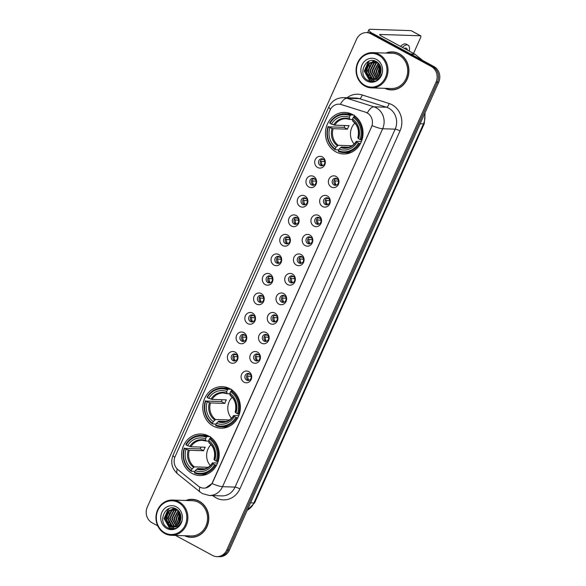 <?xml version="1.0" encoding="UTF-8"?>
<svg xmlns="http://www.w3.org/2000/svg" width="586" height="586" viewBox="0 0 586 586"><rect width="100%" height="100%" fill="white"/><g stroke="black" fill="none" stroke-linecap="round" stroke-linejoin="round"><path stroke-width="0.88" d="M229.924 388.745A20.774 18.796 -88.1 0 0 222.255 386.65A20.774 18.796 -88.1 0 0 203.349 402.443A20.774 18.796 -88.1 0 0 213.216 426.088A20.774 18.796 -88.1 0 0 220.893 428.183A20.774 18.796 -88.1 0 0 239.799 412.39A20.774 18.796 -88.1 0 0 229.924 388.745M208.741 436.094A20.774 18.796 -88.1 0 0 201.071 433.999A20.774 18.796 -88.1 0 0 182.165 449.792A20.774 18.796 -88.1 0 0 192.04 473.437A20.774 18.796 -88.1 0 0 199.709 475.532A20.774 18.796 -88.1 0 0 218.615 459.739A20.774 18.796 -88.1 0 0 208.741 436.094M352.589 114.519A20.774 18.796 -88.1 0 0 344.92 112.424A20.774 18.796 -88.1 0 0 326.014 128.217A20.774 18.796 -88.1 0 0 335.888 151.862A20.774 18.796 -88.1 0 0 343.557 153.957A20.774 18.796 -88.1 0 0 362.463 138.164A20.774 18.796 -88.1 0 0 352.589 114.519M317.641 167.501A5.882 5.318 91.9 0 1 315.239 159.641A5.882 5.318 91.9 0 1 322.366 156.938A5.882 5.318 91.9 0 1 324.776 164.798A5.882 5.318 91.9 0 1 317.641 167.501M323.091 159.106A3.531 3.194 -88.1 0 0 318.579 161.428A3.531 3.194 -88.1 0 0 321.56 165.801A3.531 3.194 -88.1 0 0 323.091 159.106M308.91 187.022A5.882 5.318 91.9 0 1 306.507 179.162A5.882 5.318 91.9 0 1 313.642 176.452A5.882 5.318 91.9 0 1 316.044 184.312A5.882 5.318 91.9 0 1 308.91 187.022M314.36 178.62A3.531 3.194 -88.1 0 0 309.848 180.949A3.531 3.194 -88.1 0 0 312.829 185.315A3.531 3.194 -88.1 0 0 314.36 178.62M300.179 206.536A5.882 5.318 91.9 0 1 297.776 198.676A5.882 5.318 91.9 0 1 304.91 195.966A5.882 5.318 91.9 0 1 307.313 203.833A5.882 5.318 91.9 0 1 300.179 206.536M305.628 198.134A3.531 3.194 -88.1 0 0 301.116 200.463A3.531 3.194 -88.1 0 0 304.097 204.836A3.531 3.194 -88.1 0 0 305.628 198.134M291.447 226.057A5.882 5.318 91.9 0 1 289.045 218.19A5.882 5.318 91.9 0 1 296.179 215.487A5.882 5.318 91.9 0 1 298.582 223.347A5.882 5.318 91.9 0 1 291.447 226.057M296.897 217.655A3.531 3.194 -88.1 0 0 292.385 219.984A3.531 3.194 -88.1 0 0 295.366 224.35A3.531 3.194 -88.1 0 0 296.897 217.655M282.723 245.571A5.882 5.318 91.9 0 1 280.313 237.711A5.882 5.318 91.9 0 1 287.448 235.001A5.882 5.318 91.9 0 1 289.85 242.868A5.882 5.318 91.9 0 1 282.723 245.571M288.173 237.169A3.531 3.194 -88.1 0 0 283.653 239.498A3.531 3.194 -88.1 0 0 286.635 243.871A3.531 3.194 -88.1 0 0 288.173 237.169M273.992 265.092A5.882 5.318 91.9 0 1 271.589 257.225A5.882 5.318 91.9 0 1 278.716 254.522A5.882 5.318 91.9 0 1 281.119 262.382A5.882 5.318 91.9 0 1 273.992 265.092M279.441 256.69A3.531 3.194 -88.1 0 0 274.929 259.012A3.531 3.194 -88.1 0 0 277.903 263.385A3.531 3.194 -88.1 0 0 279.441 256.69M265.26 284.606A5.882 5.318 91.9 0 1 262.858 276.746A5.882 5.318 91.9 0 1 269.985 274.036A5.882 5.318 91.9 0 1 272.387 281.903A5.882 5.318 91.9 0 1 265.26 284.606M270.71 276.204A3.531 3.194 -88.1 0 0 266.198 278.533A3.531 3.194 -88.1 0 0 269.172 282.906A3.531 3.194 -88.1 0 0 270.71 276.204M256.529 304.127A5.882 5.318 91.9 0 1 254.126 296.26A5.882 5.318 91.9 0 1 261.253 293.557A5.882 5.318 91.9 0 1 263.656 301.416A5.882 5.318 91.9 0 1 256.529 304.127M261.979 295.725A3.531 3.194 -88.1 0 0 257.466 298.047A3.531 3.194 -88.1 0 0 260.448 302.42A3.531 3.194 -88.1 0 0 261.979 295.725M247.797 323.64A5.882 5.318 91.9 0 1 245.395 315.781A5.882 5.318 91.9 0 1 252.522 313.07A5.882 5.318 91.9 0 1 254.932 320.93A5.882 5.318 91.9 0 1 247.797 323.64M253.247 315.239A3.531 3.194 -88.1 0 0 248.735 317.568A3.531 3.194 -88.1 0 0 251.716 321.934A3.531 3.194 -88.1 0 0 253.247 315.239M239.066 343.154A5.882 5.318 91.9 0 1 236.663 335.295A5.882 5.318 91.9 0 1 243.798 332.592A5.882 5.318 91.9 0 1 246.201 340.451A5.882 5.318 91.9 0 1 239.066 343.154M244.516 334.76A3.531 3.194 -88.1 0 0 240.004 337.082A3.531 3.194 -88.1 0 0 242.985 341.455A3.531 3.194 -88.1 0 0 244.516 334.76M230.335 362.675A5.882 5.318 91.9 0 1 227.932 354.816A5.882 5.318 91.9 0 1 235.067 352.105A5.882 5.318 91.9 0 1 237.469 359.965A5.882 5.318 91.9 0 1 230.335 362.675M235.784 354.274A3.531 3.194 -88.1 0 0 231.272 356.603A3.531 3.194 -88.1 0 0 234.254 360.969A3.531 3.194 -88.1 0 0 235.784 354.274M331.324 187.022A5.882 5.318 91.9 0 1 328.922 179.162A5.882 5.318 91.9 0 1 336.056 176.452A5.882 5.318 91.9 0 1 338.459 184.312A5.882 5.318 91.9 0 1 331.324 187.022M336.782 178.62A3.531 3.194 -88.1 0 0 332.262 180.949A3.531 3.194 -88.1 0 0 335.243 185.315A3.531 3.194 -88.1 0 0 336.782 178.62M322.6 206.536A5.882 5.318 91.9 0 1 320.19 198.676A5.882 5.318 91.9 0 1 327.325 195.973A5.882 5.318 91.9 0 1 329.728 203.833A5.882 5.318 91.9 0 1 322.6 206.536M328.05 198.141A3.531 3.194 -88.1 0 0 323.538 200.463A3.531 3.194 -88.1 0 0 326.512 204.836A3.531 3.194 -88.1 0 0 328.05 198.141M313.869 226.057A5.882 5.318 91.9 0 1 311.466 218.197A5.882 5.318 91.9 0 1 318.594 215.487A5.882 5.318 91.9 0 1 320.996 223.347A5.882 5.318 91.9 0 1 313.869 226.057M319.319 217.655A3.531 3.194 -88.1 0 0 314.807 219.984A3.531 3.194 -88.1 0 0 317.78 224.35A3.531 3.194 -88.1 0 0 319.319 217.655M305.138 245.571A5.882 5.318 91.9 0 1 302.735 237.711A5.882 5.318 91.9 0 1 309.862 235.001A5.882 5.318 91.9 0 1 312.265 242.868A5.882 5.318 91.9 0 1 305.138 245.571M310.587 237.169A3.531 3.194 -88.1 0 0 306.075 239.498A3.531 3.194 -88.1 0 0 309.049 243.871A3.531 3.194 -88.1 0 0 310.587 237.169M296.406 265.092A5.882 5.318 91.9 0 1 294.004 257.225A5.882 5.318 91.9 0 1 301.131 254.522A5.882 5.318 91.9 0 1 303.533 262.382A5.882 5.318 91.9 0 1 296.406 265.092M301.856 256.69A3.531 3.194 -88.1 0 0 297.344 259.019A3.531 3.194 -88.1 0 0 300.325 263.385A3.531 3.194 -88.1 0 0 301.856 256.69M287.675 284.606A5.882 5.318 91.9 0 1 285.272 276.746A5.882 5.318 91.9 0 1 292.407 274.036A5.882 5.318 91.9 0 1 294.809 281.903A5.882 5.318 91.9 0 1 287.675 284.606M293.125 276.204A3.531 3.194 -88.1 0 0 288.612 278.533A3.531 3.194 -88.1 0 0 291.594 282.906A3.531 3.194 -88.1 0 0 293.125 276.204M278.943 304.127A5.882 5.318 91.9 0 1 276.541 296.26A5.882 5.318 91.9 0 1 283.675 293.557A5.882 5.318 91.9 0 1 286.078 301.416A5.882 5.318 91.9 0 1 278.943 304.127M284.393 295.725A3.531 3.194 -88.1 0 0 279.881 298.047A3.531 3.194 -88.1 0 0 282.862 302.42A3.531 3.194 -88.1 0 0 284.393 295.725M270.212 323.64A5.882 5.318 91.9 0 1 267.809 315.781A5.882 5.318 91.9 0 1 274.944 313.07A5.882 5.318 91.9 0 1 277.346 320.938A5.882 5.318 91.9 0 1 270.212 323.64M275.662 315.239A3.531 3.194 -88.1 0 0 271.15 317.568A3.531 3.194 -88.1 0 0 274.131 321.941A3.531 3.194 -88.1 0 0 275.662 315.239M261.481 343.162A5.882 5.318 91.9 0 1 259.078 335.295A5.882 5.318 91.9 0 1 266.212 332.592A5.882 5.318 91.9 0 1 268.615 340.451A5.882 5.318 91.9 0 1 261.481 343.162M266.938 334.76A3.531 3.194 -88.1 0 0 262.418 337.082A3.531 3.194 -88.1 0 0 265.399 341.455A3.531 3.194 -88.1 0 0 266.938 334.76M252.756 362.675A5.882 5.318 91.9 0 1 250.354 354.816A5.882 5.318 91.9 0 1 257.481 352.105A5.882 5.318 91.9 0 1 259.884 359.965A5.882 5.318 91.9 0 1 252.756 362.675M258.206 354.274A3.531 3.194 -88.1 0 0 253.694 356.603A3.531 3.194 -88.1 0 0 256.668 360.969A3.531 3.194 -88.1 0 0 258.206 354.274M244.025 382.197A5.882 5.318 91.9 0 1 241.622 374.329A5.882 5.318 91.9 0 1 248.75 371.627A5.882 5.318 91.9 0 1 251.152 379.486A5.882 5.318 91.9 0 1 244.025 382.197M249.475 373.795A3.531 3.194 -88.1 0 0 244.963 376.117A3.531 3.194 -88.1 0 0 247.937 380.49A3.531 3.194 -88.1 0 0 249.475 373.795M322.395 165.706A3.531 3.194 91.9 0 1 322.622 158.901M313.664 185.22A3.531 3.194 91.9 0 1 313.891 178.415M304.932 204.741A3.531 3.194 91.9 0 1 305.16 197.929M296.201 224.255A3.531 3.194 91.9 0 1 296.428 217.45M287.477 243.776A3.531 3.194 91.9 0 1 287.697 236.964M278.746 263.29A3.531 3.194 91.9 0 1 278.965 256.485M270.014 282.811A3.531 3.194 91.9 0 1 270.234 275.999M261.283 302.325A3.531 3.194 91.9 0 1 261.502 295.52M252.551 321.839A3.531 3.194 91.9 0 1 252.778 315.034M243.82 341.36A3.531 3.194 91.9 0 1 244.047 334.555M235.089 360.873A3.531 3.194 91.9 0 1 235.316 354.069M336.086 185.22A3.531 3.194 91.9 0 1 336.305 178.415M327.354 204.741A3.531 3.194 91.9 0 1 327.574 197.936M318.623 224.255A3.531 3.194 91.9 0 1 318.843 217.45M309.891 243.776A3.531 3.194 91.9 0 1 310.111 236.964M301.16 263.29A3.531 3.194 91.9 0 1 301.387 256.485M292.429 282.811A3.531 3.194 91.9 0 1 292.656 275.999M283.697 302.325A3.531 3.194 91.9 0 1 283.924 295.52M274.966 321.846A3.531 3.194 91.9 0 1 275.193 315.034M266.242 341.36A3.531 3.194 91.9 0 1 266.462 334.555M257.51 360.873A3.531 3.194 91.9 0 1 257.73 354.069M248.779 380.395A3.531 3.194 91.9 0 1 248.999 373.59M365.561 112.263A10.585 9.574 91.9 0 1 367.122 112.922A10.585 9.574 91.9 0 1 371.443 127.074L212.593 482.19A10.585 9.574 91.9 0 1 203.664 488.123A10.585 9.574 91.9 0 1 198.332 486.109L178.034 469.738A10.585 9.574 91.9 0 1 175.133 456.531L330.094 110.117A10.585 9.574 91.9 0 1 339.016 104.176A10.585 9.574 91.9 0 1 341.374 104.579L365.803 112.27L368.477 113.721M384.746 88.325A19.008 17.199 -88.1 0 0 391.111 89.907A19.008 17.199 -88.1 0 0 408.413 75.455A19.008 17.199 -88.1 0 0 399.381 53.817A19.008 17.199 -88.1 0 0 392.356 51.905A19.008 17.199 -88.1 0 0 385.903 53.062M393.023 51.942A19.008 17.199 -88.1 0 0 390.745 52.132M184.605 535.743A19.008 17.199 -88.1 0 0 190.97 537.318A19.008 17.199 -88.1 0 0 208.272 522.873A19.008 17.199 -88.1 0 0 199.24 501.235A19.008 17.199 -88.1 0 0 192.223 499.316A19.008 17.199 -88.1 0 0 185.762 500.481M192.889 499.353A19.008 17.199 -88.1 0 0 190.604 499.543M330.585 109.15A13.72 2.403 24.1 0 1 328.863 106.864C331.852 100.851 336.73 97.781 343.491 97.657A15.683 14.189 91.9 0 1 346.978 98.258L373.934 106.813A15.683 14.189 91.9 0 1 376.241 107.787A15.683 14.189 91.9 0 1 382.651 128.752A13.72 2.403 -155.9 0 1 372.117 125.616L212.755 482.19L212 483.553L205.708 487.955M367.297 112.922L367.319 112.93A13.72 5.662 107.6 0 1 373.934 106.813L386.445 107.223L359.489 98.668A15.683 14.189 -88.1 0 0 356.002 98.067L343.491 97.657M179.653 512.398A15.873 14.364 -88.1 0 0 179.089 514.222M379.794 64.987A15.873 14.364 -88.1 0 0 379.223 66.811M366.499 32.611L369.165 32.699A11.757 10.643 -88.1 0 1 373.509 33.885L433.896 66.526A11.757 10.643 -88.1 0 1 438.702 82.252L229.419 550.1A11.757 10.643 -88.1 0 1 219.501 556.7L218.168 556.656A11.757 10.643 -88.1 0 0 228.086 550.056L437.368 82.208A11.757 10.643 -88.1 0 0 432.556 66.489L372.176 33.842A11.757 10.643 -88.1 0 0 367.832 32.655A11.757 10.643 -88.1 0 1 372.176 33.842L432.556 66.489A11.757 10.643 -88.1 0 1 437.368 82.208L228.086 550.056A11.757 10.643 -88.1 0 1 218.168 556.656L216.835 556.612A11.757 10.643 -88.1 0 0 226.753 550.012L436.028 82.165A11.757 10.643 -88.1 0 0 431.223 66.445L370.843 33.798A11.757 10.643 -88.1 0 0 366.499 32.611A11.757 10.643 -88.1 0 0 356.581 39.211L147.298 507.058A11.757 10.643 -88.1 0 0 152.104 522.785L157.7 525.803M347.037 97.767A19.602 17.734 91.9 0 1 362.163 94.954A3.919 1.619 -72.4 0 1 359.489 98.668L346.978 98.258A13.72 5.662 107.6 0 0 340.378 104.301L365.803 112.27M175.522 535.443L212.491 555.425A11.757 10.643 -88.1 0 0 216.835 556.612M189.381 536.988A19.008 17.199 -88.1 0 0 191.644 537.325M389.514 89.577A19.008 17.199 -88.1 0 0 391.778 89.914M179.77 512.603A15.683 14.189 -88.1 0 0 179.455 513.548M178.891 516.215A15.683 14.189 -88.1 0 0 178.95 521.152M379.904 65.193A15.683 14.189 -88.1 0 0 379.596 66.137M379.025 68.796A15.683 14.189 -88.1 0 0 379.091 73.733M380.695 67.06A15.683 14.189 -88.1 0 0 380.417 73.748M372 33.219A15.683 2.747 -155.9 0 1 368.887 29.769A15.683 2.747 -155.9 0 1 370.491 29.3L411.028 30.626A1.963 0.762 -61.6 0 1 411.174 30.67A1.963 0.762 -61.6 0 1 411.284 30.765M413.526 53.414L420.609 37.57A1.963 0.762 118.4 0 0 420.704 35.819A1.963 0.762 118.4 0 0 420.558 35.783L380.028 34.457A3.919 0.689 24.1 0 0 379.625 34.574A3.919 0.689 24.1 0 0 381.537 36.12L414.763 54.08A1.963 1.773 91.9 0 1 415.027 54.256L422.814 60.541M407.402 50.103A9.801 3.802 118.4 0 0 406.376 48.25A9.801 3.802 118.4 0 0 404.259 48.404M409.292 51.129A13.332 5.171 118.4 0 0 408.054 45.144L406.149 44.111A13.332 5.171 118.4 0 0 400.465 46.353M408.054 45.144A13.332 5.171 118.4 0 0 402.37 47.385M364.939 85.395A16.855 15.251 -88.1 0 0 385.383 77.638A16.855 15.251 -88.1 0 0 378.49 55.099A16.855 15.251 -88.1 0 0 358.053 62.863A16.855 15.251 -88.1 0 0 364.939 85.395M364.961 86.113A17.639 15.961 -88.1 0 0 371.473 87.893A17.639 15.961 -88.1 0 0 387.522 74.481A17.639 15.961 -88.1 0 0 379.142 54.403A17.639 15.961 -88.1 0 0 372.63 52.63A17.639 15.961 -88.1 0 0 356.574 66.035A17.639 15.961 -88.1 0 0 364.961 86.113M371.473 87.893L391.155 88.537A17.639 15.961 -88.1 0 0 407.211 75.125A17.639 15.961 -88.1 0 0 398.824 55.047A17.639 15.961 -88.1 0 0 392.312 53.275L372.63 52.63M385.236 88.34A18.818 17.023 -88.1 0 0 391.118 89.709L392.452 89.753A18.818 17.023 -88.1 0 0 394.063 89.724M391.118 89.709A18.818 17.023 -88.1 0 0 408.237 75.411A18.818 17.023 -88.1 0 0 399.3 53.993A18.818 17.023 -88.1 0 0 392.349 52.095A18.818 17.023 -88.1 0 0 386.394 53.077M380.57 73.345L380.907 67.895M380.9 72.1L381.09 69.104M379.376 75.704L378.212 71.338L380.043 65.456M379.669 75.264L378.739 71.36L380.27 65.918M378.234 77.015L376.095 71.272L379.149 64.013M378.519 76.737L376.622 71.287L379.369 64.328M377.12 77.901L373.971 71.199L378.256 63.002M377.399 77.711L374.505 71.221L378.475 63.229M376.014 78.502L371.854 71.133L375.773 63.185L377.413 62.277M376.285 78.377L372.388 71.148L376.3 63.2L377.618 62.438M374.915 78.898L373.824 78.392L369.737 71.06L373.648 63.112L376.461 61.83M375.194 78.817L374.351 78.414L370.264 71.082L374.183 63.134L376.725 61.918M373.824 79.103L371.707 78.326L367.62 70.994L371.531 63.046L375.414 61.574M374.102 79.066L372.235 78.341L368.147 71.009L372.059 63.061L375.677 61.625M371.539 79A8.856 8.014 -88.1 0 0 372.769 79.147A8.856 8.014 -88.1 0 0 380.9 72.078C381.603 67.602 380.168 64.16 376.608 61.735C365.818 54.967 357.05 74.84 367.649 80.223C370.572 81.915 373.553 82.018 376.593 80.546C379.149 79.059 380.893 76.81 381.838 73.807C379.472 78.824 376.036 80.553 371.539 79L369.583 78.26L365.503 70.928L369.414 62.973L374.359 61.471L377.128 62.072M373.011 79.154L370.118 78.275L366.03 70.943L369.942 62.995L374.622 61.486M378.527 79.147L376.644 79.264M377.216 79.286L376.732 79.235M376.542 59.464A11.998 10.856 -88.1 0 0 361.994 64.987A11.998 10.856 -88.1 0 0 366.895 81.029A11.998 10.856 -88.1 0 0 381.442 75.506A11.998 10.856 -88.1 0 0 376.542 59.464M395.286 52.279A18.818 17.023 -88.1 0 0 393.682 52.139L392.349 52.095M372.022 81.571L369.956 80.729L364.521 71.162L369.026 61.164M373.648 81.491L372.081 80.795L368.667 77.645M367.942 76.414L366.638 71.228L368.44 64.335M379.882 74.898L379.354 71.646L380.395 66.218M371.722 81.557L369.693 80.714L364.258 71.155L368.418 61.442M373.48 81.513L371.81 80.787L368.081 77.132M367.173 75.264L366.375 71.221L367.532 65.537M374.754 81.264L371.583 79.022M371.421 78.846L370.198 77.198M369.29 75.33L368.491 71.287L369.656 65.61M370.813 63.61L372.41 61.801M372.63 61.603L373.839 60.68M379.713 75.191L379.091 71.639L380.248 65.954M354.867 123.053A14.504 13.126 -88.1 0 0 354.178 144.002M338.759 149.84L335.207 149.723L335.192 149.005A18.657 16.884 -88.1 0 1 328.409 126.818L329.874 127.616A16.855 15.251 -88.1 0 0 335.917 147.379L338.217 145.291L352.04 145.746M350.106 115.654L350.758 114.959A19.441 17.595 -88.1 0 0 345.213 113.765A19.441 17.595 -88.1 0 0 329.676 122.957L329.984 123.294A18.657 16.884 -88.1 0 1 350.106 115.654L349.381 117.288A16.855 15.251 -88.1 0 0 331.456 124.093L334.723 125.177L349.058 125.646A14.504 13.126 -88.1 0 0 347.483 129.169L333.148 128.693L329.874 127.616M352.567 119.551L349.776 119.456L349.381 117.288M328.409 126.818L344.121 127.352A18.62 16.848 91.9 0 1 344.839 125.507M354.332 115.076L354.266 115.823L354.684 115.838M343.938 152.631A19.441 17.595 -88.1 0 0 359.467 143.438L358.493 143.087A18.657 16.884 -88.1 0 1 338.371 150.727L338.386 151.444A19.441 17.595 -88.1 0 0 343.938 152.631L347.505 152.748A19.441 17.595 -88.1 0 0 351.182 152.441M352.428 114.431A19.441 17.595 -88.1 0 0 348.78 113.882L345.213 113.765M360.515 143.475L359.467 143.438M328.101 126.481A19.441 17.595 -88.1 0 0 335.207 149.723M350.758 114.959L353.505 115.046M338.371 150.727L339.096 149.093A16.855 15.251 -88.1 0 0 357.021 142.288L358.493 143.087M335.917 147.379L335.192 149.005M331.456 124.093L329.984 123.294M357.021 142.288L356.449 141.292L361.437 141.46M348.809 147.254L341.396 147.005L339.096 149.093M340.576 147.511A15.075 13.646 -88.1 0 0 356.325 141.526L356.449 141.292M349.776 119.456L349.417 118.921A15.075 13.646 -88.1 0 0 333.661 124.899M355.812 116.739L353.937 116.673L353.285 117.376A18.657 16.884 -88.1 0 1 360.068 139.563L361.042 139.915A19.441 17.595 -88.1 0 0 353.937 116.673M361.042 139.915L361.98 139.951M360.068 139.563L358.603 138.765A16.855 15.251 -88.1 0 0 352.56 119.002L353.285 117.376M358.024 137.769L358.603 138.765M352.56 119.002L352.948 121.177M344.121 127.352L347.483 129.169M232.195 397.279A14.504 13.126 -88.1 0 0 231.507 418.228M216.095 424.066L212.542 423.956L212.52 423.231A18.657 16.884 -88.1 0 1 205.737 401.044L207.21 401.842A16.855 15.251 -88.1 0 0 213.253 421.605L215.553 419.517L229.375 419.972M227.441 389.88L228.093 389.185A19.441 17.595 -88.1 0 0 222.541 387.998A19.441 17.595 -88.1 0 0 207.012 397.191L207.312 397.52A18.657 16.884 -88.1 0 1 227.441 389.88L226.716 391.514A16.855 15.251 -88.1 0 0 208.784 398.319L212.051 399.403L226.386 399.872A14.504 13.126 -88.1 0 0 224.812 403.395L210.477 402.926L207.21 401.842M229.902 393.777L227.104 393.689L226.716 391.514M205.737 401.044L221.449 401.578A18.62 16.848 91.9 0 1 222.175 399.733M231.66 389.302L231.595 390.056L232.012 390.064M221.266 426.857A19.441 17.595 -88.1 0 0 236.803 417.664L235.828 417.313A18.657 16.884 -88.1 0 1 215.699 424.953L215.714 425.67A19.441 17.595 -88.1 0 0 221.266 426.857L224.841 426.974A19.441 17.595 -88.1 0 0 228.518 426.674M229.763 388.657A19.441 17.595 -88.1 0 0 226.108 388.115L222.541 387.998M237.843 417.701L236.803 417.664M205.437 400.707A19.441 17.595 -88.1 0 0 212.542 423.956M228.093 389.185L230.833 389.272M215.699 424.953L216.432 423.319A16.855 15.251 -88.1 0 0 234.356 416.514L235.828 417.313M213.253 421.605L212.52 423.231M208.784 398.319L207.312 397.52M234.356 416.514L233.777 415.518L238.766 415.686M226.137 421.481L218.732 421.239L216.432 423.319M217.904 421.737A15.075 13.646 -88.1 0 0 233.66 415.752L233.777 415.518M227.104 393.689L226.745 393.147A15.075 13.646 -88.1 0 0 210.997 399.125M233.147 390.965L231.272 390.899L230.62 391.602A18.657 16.884 -88.1 0 1 237.403 413.789L238.377 414.148A19.441 17.595 -88.1 0 0 231.272 390.899M238.377 414.148L239.308 414.177M237.403 413.789L235.931 412.991A16.855 15.251 -88.1 0 0 229.888 393.228L230.62 391.602M235.36 411.995L235.931 412.991M229.888 393.228L230.283 395.404M221.449 401.578L224.812 403.395M211.019 444.627A14.504 13.126 -88.1 0 0 210.33 465.577M194.918 471.415L191.358 471.305L191.344 470.58A18.657 16.884 -88.1 0 1 184.561 448.393L186.033 449.191A16.855 15.251 -88.1 0 0 192.069 468.954L194.369 466.866L208.198 467.32M206.265 437.229L206.909 436.533A19.441 17.595 -88.1 0 0 201.364 435.347A19.441 17.595 -88.1 0 0 185.828 444.532L186.136 444.869A18.657 16.884 -88.1 0 1 206.265 437.229L205.532 438.863A16.855 15.251 -88.1 0 0 187.608 445.668L190.875 446.752L205.21 447.221A14.504 13.126 -88.1 0 0 203.635 450.744L189.3 450.275L186.033 449.191M208.726 441.126L205.928 441.038L205.532 438.863M184.561 448.393L200.273 448.927A18.62 16.848 91.9 0 1 200.991 447.081M210.484 436.651L210.418 437.405L210.835 437.412M200.09 474.206A19.441 17.595 -88.1 0 0 215.619 465.013L214.644 464.661A18.657 16.884 -88.1 0 1 194.523 472.301L194.537 473.019A19.441 17.595 -88.1 0 0 200.09 474.206L203.657 474.323A19.441 17.595 -88.1 0 0 207.334 474.023M208.579 436.006A19.441 17.595 -88.1 0 0 204.932 435.457L201.364 435.347M216.666 465.05L215.619 465.013M184.253 448.056A19.441 17.595 -88.1 0 0 191.358 471.305M206.909 436.533L209.656 436.621M194.523 472.301L195.248 470.668A16.855 15.251 -88.1 0 0 213.179 463.863L214.644 464.661M192.069 468.954L191.344 470.58M187.608 445.668L186.136 444.869M213.179 463.863L212.601 462.867L217.589 463.035M204.961 468.829L197.548 468.58L195.248 470.668M196.728 469.086A15.075 13.646 -88.1 0 0 212.484 463.101L212.601 462.867M205.928 441.038L205.569 440.496A15.075 13.646 -88.1 0 0 189.813 446.473M211.964 438.313L210.088 438.247L209.436 438.951A18.657 16.884 -88.1 0 1 216.219 461.138L217.194 461.497A19.441 17.595 -88.1 0 0 210.088 438.247M217.194 461.497L218.131 461.526M216.219 461.138L214.754 460.34A16.855 15.251 -88.1 0 0 208.711 440.577L209.436 438.951M214.176 459.343L214.754 460.34M208.711 440.577L209.107 442.752M200.273 448.927L203.635 450.744M336.62 178.54A4.314 3.904 -88.1 0 0 336.137 179.038L337.419 179.082M335.456 178.789L336.137 179.038M338.518 181.257L334.013 180.715M335.192 181.147A4.314 3.904 -88.1 0 0 336.401 185.117M327.889 198.061A4.314 3.904 -88.1 0 0 327.406 198.551L328.687 198.595M326.732 198.302L327.406 198.551M329.786 200.778L325.281 200.229M326.461 200.668A4.314 3.904 -88.1 0 0 327.669 204.639M319.158 217.574A4.314 3.904 -88.1 0 0 318.681 218.073L319.956 218.117M318 217.816L318.681 218.073M321.055 220.292L316.55 219.75M317.729 220.182A4.314 3.904 -88.1 0 0 318.938 224.152M310.426 237.088A4.314 3.904 -88.1 0 0 309.95 237.586L311.225 237.63M309.269 237.337L309.95 237.586M312.331 239.813L307.818 239.264M309.005 239.703A4.314 3.904 -88.1 0 0 310.214 243.673M301.695 256.609A4.314 3.904 -88.1 0 0 301.219 257.108L302.493 257.144M300.537 256.851L301.219 257.108M303.599 259.327L299.087 258.785M300.274 259.217A4.314 3.904 -88.1 0 0 301.482 263.187M292.963 276.123A4.314 3.904 -88.1 0 0 292.487 276.621L293.762 276.665M291.806 276.372L292.487 276.621M294.868 278.848L290.356 278.299M291.542 278.738A4.314 3.904 -88.1 0 0 292.751 282.701M284.232 295.644A4.314 3.904 -88.1 0 0 283.756 296.142L285.03 296.179M283.075 295.886L283.756 296.142M286.136 298.362L281.632 297.82M282.811 298.252A4.314 3.904 -88.1 0 0 284.02 302.222M275.508 315.158A4.314 3.904 -88.1 0 0 275.024 315.656L276.306 315.7M274.343 315.407L275.024 315.656M277.405 317.883L272.9 317.334M274.08 317.773A4.314 3.904 -88.1 0 0 275.288 321.736M266.776 334.679A4.314 3.904 -88.1 0 0 266.293 335.177L267.575 335.214M265.619 334.921L266.293 335.177M268.674 337.397L264.169 336.847M265.348 337.287A4.314 3.904 -88.1 0 0 266.557 341.257M258.045 354.193A4.314 3.904 -88.1 0 0 257.562 354.691L258.844 354.735M256.888 354.442L257.562 354.691M259.942 356.911L255.437 356.369M256.617 356.808A4.314 3.904 -88.1 0 0 257.825 360.771M249.314 373.714A4.314 3.904 -88.1 0 0 248.838 374.205L250.112 374.249M248.156 373.956L248.838 374.205M251.211 376.432L246.706 375.882M247.885 376.322A4.314 3.904 -88.1 0 0 249.094 380.292M322.93 159.026A4.314 3.904 -88.1 0 0 322.454 159.517L323.728 159.56M321.773 159.267L322.454 159.517M324.834 161.743L320.322 161.194M321.509 161.633A4.314 3.904 -88.1 0 0 322.718 165.604M314.199 178.54A4.314 3.904 -88.1 0 0 313.722 179.038L314.997 179.074M313.041 178.781L313.722 179.038M316.103 181.257L311.591 180.715M312.778 181.147A4.314 3.904 -88.1 0 0 313.986 185.117M305.467 198.053A4.314 3.904 -88.1 0 0 304.991 198.551L306.266 198.595M304.31 198.302L304.991 198.551M307.372 200.778L302.867 200.229M304.046 200.668A4.314 3.904 -88.1 0 0 305.255 204.631M296.743 217.574A4.314 3.904 -88.1 0 0 296.26 218.073L297.541 218.109M295.578 217.816L296.26 218.073M298.64 220.292L294.135 219.75M295.315 220.182A4.314 3.904 -88.1 0 0 296.523 224.152M288.012 237.088A4.314 3.904 -88.1 0 0 287.528 237.586L288.81 237.63M286.854 237.337L287.528 237.586M289.909 239.813L285.404 239.264M286.583 239.703A4.314 3.904 -88.1 0 0 287.792 243.666M279.28 256.609A4.314 3.904 -88.1 0 0 278.797 257.108L280.079 257.144M278.123 256.851L278.797 257.108M281.177 259.327L276.673 258.785M277.852 259.217A4.314 3.904 -88.1 0 0 279.061 263.187M270.549 276.123A4.314 3.904 -88.1 0 0 270.073 276.621L271.347 276.665M269.392 276.372L270.073 276.621M272.453 278.848L267.941 278.299M269.128 278.738A4.314 3.904 -88.1 0 0 270.336 282.701M261.817 295.644A4.314 3.904 -88.1 0 0 261.341 296.142L262.616 296.179M260.66 295.886L261.341 296.142M263.722 298.362L259.21 297.813M260.396 298.252A4.314 3.904 -88.1 0 0 261.605 302.222M253.086 315.158A4.314 3.904 -88.1 0 0 252.61 315.656L253.885 315.7M251.929 315.407L252.61 315.656M254.991 317.876L250.478 317.334M251.665 317.773A4.314 3.904 -88.1 0 0 252.874 321.736M244.355 334.679A4.314 3.904 -88.1 0 0 243.879 335.17L245.153 335.214M243.197 334.921L243.879 335.17M246.259 337.397L241.754 336.847M242.934 337.287A4.314 3.904 -88.1 0 0 244.142 341.257M235.623 354.193A4.314 3.904 -88.1 0 0 235.147 354.691L236.429 354.735M234.466 354.442L235.147 354.691M237.528 356.911L233.023 356.369M234.202 356.801A4.314 3.904 -88.1 0 0 235.411 360.771M180.554 514.471A15.683 14.189 -88.1 0 0 180.283 521.166M164.805 532.813A16.855 15.251 -88.1 0 0 185.242 525.049A16.855 15.251 -88.1 0 0 178.356 502.517A16.855 15.251 -88.1 0 0 157.912 510.274A16.855 15.251 -88.1 0 0 164.805 532.813M164.82 533.524A17.639 15.961 -88.1 0 0 171.332 535.304A17.639 15.961 -88.1 0 0 187.388 521.899A17.639 15.961 -88.1 0 0 179.001 501.821A17.639 15.961 -88.1 0 0 172.489 500.041A17.639 15.961 -88.1 0 0 156.44 513.453A17.639 15.961 -88.1 0 0 164.82 533.524M171.332 535.304L191.021 535.948A17.639 15.961 -88.1 0 0 207.07 522.544A17.639 15.961 -88.1 0 0 198.691 502.466A17.639 15.961 -88.1 0 0 192.171 500.686L172.489 500.041M185.095 535.758A18.818 17.023 -88.1 0 0 190.977 537.128L192.318 537.172A18.818 17.023 -88.1 0 0 193.922 537.135M190.977 537.128A18.818 17.023 -88.1 0 0 208.103 522.822A18.818 17.023 -88.1 0 0 199.159 501.411A18.818 17.023 -88.1 0 0 192.215 499.514A18.818 17.023 -88.1 0 0 186.253 500.495M180.429 520.764L180.766 515.306M180.759 519.511L180.949 516.522M179.235 523.115L178.071 518.757L179.909 512.867M179.528 522.675L178.605 518.771L180.129 513.336M178.1 524.433L175.954 518.691L179.008 511.432M178.378 524.155L176.481 518.705L179.235 511.739M176.979 525.32L173.837 518.617L178.115 510.421M177.258 525.129L174.364 518.632L178.334 510.64M175.873 525.92L171.72 518.551L175.632 510.596L177.272 509.695M176.152 525.788L172.247 518.566L176.159 510.618L177.477 509.849M174.782 526.309L173.683 525.81L169.596 518.478L173.515 510.531L176.327 509.241M175.053 526.228L174.21 525.825L170.13 518.493L174.042 510.545L176.584 509.329M173.69 526.521L171.566 525.745L167.479 518.412L171.398 510.457L175.273 508.992M173.961 526.484L172.094 525.759L168.006 518.427L171.925 510.479L175.536 509.044M171.398 526.411A8.856 8.014 -88.1 0 0 172.628 526.565A8.856 8.014 -88.1 0 0 180.766 519.496C181.462 515.021 180.034 511.571 176.467 509.146C165.677 502.385 156.909 522.251 167.508 527.642C170.431 529.326 173.412 529.436 176.452 527.964C179.008 526.47 180.759 524.228 181.697 521.218C179.331 526.235 175.895 527.964 171.398 526.411L169.449 525.671L165.362 518.339L169.273 510.391L174.218 508.882L176.994 509.483M172.877 526.565L169.977 525.686L165.889 518.354L169.808 510.406L174.482 508.897M178.386 526.565L176.511 526.682M177.082 526.704L176.591 526.646M176.401 506.883A11.998 10.856 -88.1 0 0 161.853 512.406A11.998 10.856 -88.1 0 0 166.754 528.44A11.998 10.856 -88.1 0 0 181.301 522.924A11.998 10.856 -88.1 0 0 176.401 506.883M195.153 499.697A18.818 17.023 -88.1 0 0 193.548 499.558L192.215 499.514M171.881 528.99L169.823 528.14L164.38 518.573L168.885 508.575M173.507 528.909L171.94 528.213L168.534 525.056M167.801 523.825L166.505 518.647L168.299 511.754M179.741 522.316L179.213 519.064L180.254 513.636M171.588 528.968L169.559 528.133L164.117 518.566L168.285 508.853M173.339 528.931L171.676 528.206L167.94 524.543M167.032 522.675L166.241 518.639L167.398 512.955M174.613 528.682L171.449 526.44M171.28 526.257L170.057 524.617M169.156 522.749L168.358 518.705L169.515 513.021M170.673 511.029L172.269 509.212M172.489 509.022L173.705 508.091M179.572 522.602L178.95 519.05L180.107 513.373M239.894 488.87A3.919 0.689 24.1 0 0 235.052 487.098L395.162 129.162A15.683 14.189 -88.1 0 0 388.752 108.198A15.683 14.189 -88.1 0 0 386.445 107.223A3.919 1.619 -72.4 0 0 389.119 103.51A19.602 17.734 91.9 0 1 400.004 130.934L239.894 488.87A19.602 17.734 91.9 0 1 216.124 497.895A19.602 17.734 91.9 0 1 213.487 496.137L212.821 495.602M221.823 495.895A15.683 14.189 -88.1 0 0 235.052 487.098L222.541 486.688A15.683 14.189 91.9 0 1 209.312 495.485L221.823 495.895M212 483.553A13.72 2.403 24.1 0 0 222.541 486.688L382.651 128.752L395.162 129.162A3.919 0.689 24.1 0 1 400.004 130.934M174.796 457.38A13.72 2.403 -155.9 0 1 173.09 455.102L328.863 106.864M177.25 469.027A13.72 4.827 128.9 0 0 177.536 473.832C171.83 468.566 170.343 462.325 173.09 455.102M199.914 487.142A13.72 4.827 128.9 0 0 200.163 492.079L177.536 473.832M362.163 94.954L389.119 103.51M226.753 550.012L229.419 550.1M436.028 82.165L438.702 82.252M431.223 66.445L433.896 66.526M370.843 33.798L373.509 33.885M213.795 495.631A3.919 1.377 -51.1 0 1 213.487 496.137M247.27 510.208A15.683 14.189 -88.1 0 0 253.899 502.956L423.466 123.888A15.683 14.189 -88.1 0 0 424.638 113.684M420.125 123.778L423.466 123.888A7.838 1.377 24.1 0 0 424.264 123.653L254.698 502.722L247.16 510.435M254.698 502.722A7.838 1.377 24.1 0 1 253.899 502.956L250.559 502.847M379.801 34.948L380.028 34.457M410.625 53.949L414.763 54.08M420.558 35.783L411.028 30.626M415.027 54.256L410.954 54.124M379.376 67.683A15.683 14.189 -88.1 0 0 379.457 74.796M379.669 64.79A16.071 14.54 -88.1 0 0 378.856 67.646M378.915 74.752A16.071 14.54 -88.1 0 0 379.215 75.931M333.148 128.693A14.504 13.126 -88.1 0 0 338.217 145.291M349.586 119.39A14.504 13.126 -88.1 0 0 346.062 118.738A14.504 13.126 -88.1 0 0 334.723 125.177M332.086 128.422A15.075 13.646 -88.1 0 0 337.397 145.789M341.396 147.005A14.504 13.126 -88.1 0 0 345.11 147.731C349.703 147.775 353.417 145.643 356.251 141.343M357.907 138.003A15.075 13.646 -88.1 0 0 352.596 120.635M210.477 402.926A14.504 13.126 -88.1 0 0 215.553 419.517M226.921 393.616A14.504 13.126 -88.1 0 0 223.391 392.964A14.504 13.126 -88.1 0 0 212.051 399.403M209.422 402.648A15.075 13.646 -88.1 0 0 214.725 420.016M218.732 421.239A14.504 13.126 -88.1 0 0 222.446 421.957C227.038 422.001 230.752 419.869 233.587 415.569M235.235 412.236A15.075 13.646 -88.1 0 0 229.924 394.861M189.3 450.275A14.504 13.126 -88.1 0 0 194.369 466.866M205.737 440.965A14.504 13.126 -88.1 0 0 202.214 440.313A14.504 13.126 -88.1 0 0 190.875 446.752M188.238 449.997A15.075 13.646 -88.1 0 0 193.548 467.364M197.548 468.58A14.504 13.126 -88.1 0 0 201.262 469.305C205.854 469.349 209.568 467.218 212.403 462.918M214.058 459.578A15.075 13.646 -88.1 0 0 208.748 442.21M179.243 515.094A15.683 14.189 -88.1 0 0 179.316 522.214M179.536 512.201A16.071 14.54 -88.1 0 0 178.715 515.065M178.781 522.17A16.071 14.54 -88.1 0 0 179.074 523.342M200.163 492.079L202.514 493.646L209.312 495.485M425.106 112.637L424.264 123.653M367.605 32.648L368.887 29.769M411.174 30.67L420.704 35.819M377.479 79.3L376.952 79.286M346.062 118.738L349.666 119.441M352.772 121.119C357.804 125.309 359.489 130.883 357.826 137.835M223.391 392.964L227.002 393.667M230.108 395.345C235.14 399.535 236.825 405.109 235.154 412.061M202.214 440.313L205.825 441.016M208.924 442.694C213.956 446.884 215.641 452.458 213.978 459.409M177.346 526.719L176.811 526.697"/></g></svg>
